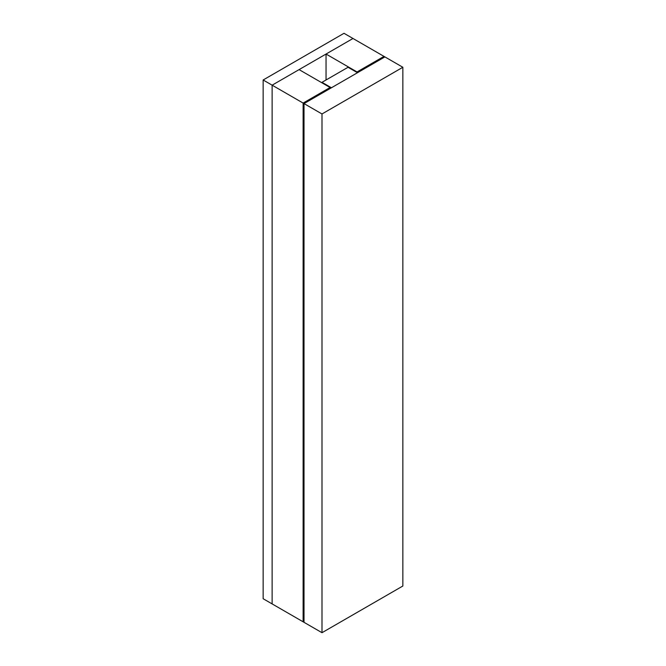 <?xml version="1.0" encoding="UTF-8"?>
<svg xmlns="http://www.w3.org/2000/svg" width="666" height="666" viewBox="0 0 666 666"><rect width="100%" height="100%" fill="white"/><g stroke="black" fill="none" stroke-linecap="round" stroke-linejoin="round"><path stroke-width="1" d="M326.04 54.046L357.034 71.945L383.991 56.385L344.006 33.3L263.145 79.987L263.145 598.726L272.128 603.912L272.128 85.173L272.128 603.912L303.122 621.803L303.122 103.072L272.128 85.173L352.988 38.486L326.04 54.046L326.04 79.987M263.145 79.987L272.128 85.173L299.084 69.614L330.078 87.504L303.122 103.072L303.122 621.803L321.994 632.7L402.855 586.013L402.855 67.274L384.89 56.901L357.933 72.461L357.034 71.945L357.034 72.461L357.034 71.945L383.991 56.385L384.89 56.901L304.021 103.588L304.021 622.327L304.021 103.588L330.977 88.029L330.078 87.504L303.122 103.072L321.994 113.961L321.994 632.7M321.994 113.961L402.855 67.274M321.994 82.318L331.427 87.77L357.484 72.727L348.052 67.274L321.994 82.318L321.994 82.842"/></g></svg>
